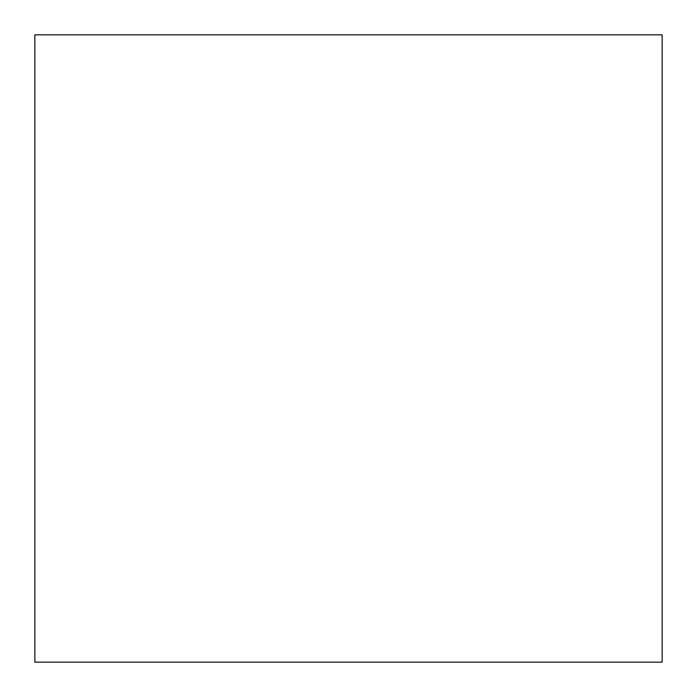 <?xml version="1.0" encoding="UTF-8"?>
<svg xmlns="http://www.w3.org/2000/svg" width="697" height="697" viewBox="0 0 697 697"><rect width="100%" height="100%" fill="white"/><g stroke="black" fill="none" stroke-linecap="round" stroke-linejoin="round"><path stroke-width="0.52" stroke-dasharray="3.48 2.61" d="M34.85 662.15L34.85 34.85L662.15 34.85L662.15 662.15L34.85 662.15L34.85 34.85L662.15 34.85L662.15 662.15L34.85 662.15"/><path stroke-width="1.05" d="M34.85 34.85L34.85 662.15L662.15 662.15L662.15 34.85L34.85 34.85L662.15 34.85L662.15 662.15L34.85 662.15L34.85 34.85"/></g></svg>
